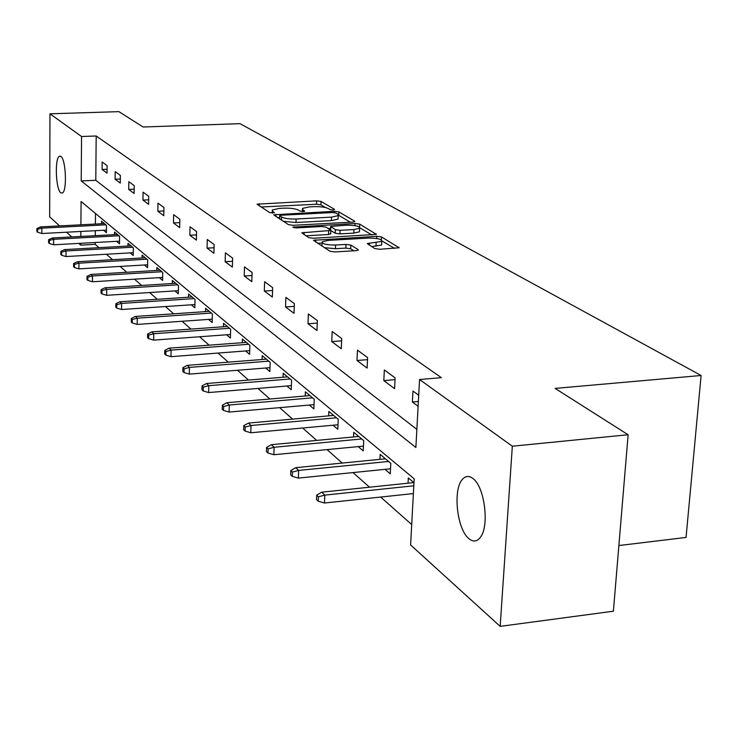 <?xml version="1.0" encoding="UTF-8"?>
<svg xmlns="http://www.w3.org/2000/svg" width="738" height="738" viewBox="0 0 738 738"><rect width="100%" height="100%" fill="white"/><g stroke="black" fill="none" stroke-linecap="round" stroke-linejoin="round"><path stroke-width="1.11" d="M333.216 210.007L334.554 209.361L321.048 201.437L316.648 200.856L257.064 204.177L269.785 212.673L274.462 212.756L272.709 211.382L272.276 209.979L279.259 208.411L284.112 208.171C290.606 207.996 295.366 208.633 298.392 210.072L300.098 211.123L303.244 211.548L304.739 211.216L302.912 209.841L302.442 208.411L309.213 206.898L314.019 206.658C320.449 206.492 325.209 207.12 328.309 208.55L330.07 209.592L333.216 210.007M469.017 538.74C457.053 529.7 452.625 489.866 462.357 479.442C465.429 475.862 468.898 475.512 472.772 478.381C484.654 486.342 489.728 526.545 480.18 537.578C476.877 541.701 473.159 542.089 469.017 538.74M60.756 192.793C55.71 189.417 54.584 157.729 59.483 156.235L60.922 156.465C65.996 159.445 67.204 191.557 62.315 193.07L60.756 192.793M374.793 248.586L379.701 249.269L399.101 247.765L381.555 236.963L376.767 236.308L313.521 240.284L329.895 251.234L334.803 251.926L356.048 250.671L358.225 250.154L358.068 249.573L350.836 245.099L345.993 244.426L335.578 245.025C326.464 245.025 322.026 243.937 322.266 241.76L328.189 240.376L368.428 238.088C377.57 238.097 382.016 239.204 381.767 241.381L367.275 243.568L374.793 248.586M59.612 225.911L49.658 216.861L49.963 113.809L118.892 111.641L143.098 127.001L239.998 123.67L701.1 375.494L555.105 388.409L628.13 434.747L512.329 446.213L500.161 626.359L410.605 544.948L414.184 478.805L81.079 201.483L80.912 224.813M49.963 113.809L81.549 136.512L81.226 180.93L415.872 447.505L419.553 379.516L512.329 446.213M419.553 379.516L441.361 377.671L96.189 135.986L81.549 136.512M352.653 222.092L354.738 221.621L354.563 221.114L338.871 211.898L334.36 211.299L273.678 214.813L288.466 224.656L293.078 225.293L352.653 222.092M359.683 224.121L376.352 234.361L313.401 238.263L308.641 237.599L301.833 232.811L330.827 230.45L326.196 227.175L321.537 226.538L296.104 227.922L292.755 227.129L355.033 223.494L359.683 224.121L359.544 227.156M618.868 545.548L686.045 537.43L701.1 375.494M96.189 135.986L95.783 180.293L416.859 429.387M102.075 169.454L107.019 173.162L107.102 165.653L102.148 162L102.075 169.454L107.065 169.251M115.11 179.223L120.266 183.089L120.368 175.432L115.193 171.622L115.11 179.223L120.322 178.993M128.716 189.426L134.122 193.467L134.233 185.644L128.827 181.659L128.716 189.426L134.178 189.177M142.96 200.09L148.606 204.325L148.735 196.336L143.08 192.166L142.96 200.09L148.679 199.823M157.858 211.262L163.781 215.699L163.928 207.526L157.997 203.162L157.858 211.262L163.864 210.967M173.476 222.968L179.685 227.618L179.851 219.26L173.642 214.684L173.476 222.968L179.786 222.636M189.86 235.247L196.382 240.127L196.576 231.584L190.044 226.769L189.86 235.247L196.502 234.887M207.074 248.143L213.919 253.282L214.14 244.527L207.277 239.472L207.074 248.143L214.057 247.747M225.164 261.704L232.378 267.11L232.627 258.143L225.404 252.83L225.164 261.704L232.544 261.261M244.223 275.984L251.824 281.685L252.11 272.497L244.49 266.888L244.223 275.984L252.018 275.505M264.324 291.049L272.35 297.063L272.663 287.645L264.619 281.722L264.324 291.049L272.562 290.504M285.541 306.953L294.028 313.309L294.379 303.65L285.883 297.386L285.541 306.953L294.277 306.353M307.986 323.77L316.971 330.504L317.358 320.578L308.364 313.954L307.986 323.77L317.257 323.106M331.759 341.593L341.288 348.733L341.722 338.53L332.183 331.5L331.759 341.593L341.629 340.845M356.989 360.495L367.109 368.077L367.598 357.598L357.46 350.126L356.989 360.495L367.506 359.655M383.806 380.596L394.581 388.668L395.125 377.884L384.332 369.932L383.806 380.596L395.033 379.655M418.704 395.254L412.957 391.02L412.376 402.007L418.105 406.306M95.22 242.498L95.202 244.333L98.975 247.673M106.401 254.25L112.545 259.693M120.146 266.427L126.752 272.267M134.547 279.176L141.641 285.449M149.639 292.534L157.259 299.287M165.469 306.547L173.67 313.807M182.102 321.27L190.93 329.093M199.592 336.759L209.103 345.181M218.014 353.068L228.273 362.155M237.442 370.264L248.512 380.07M257.959 388.437L269.923 399.027M279.656 407.644L292.599 419.101M302.654 428.003L316.667 440.411M327.054 449.608L342.257 463.067M353.004 472.578L369.517 487.2M380.642 497.052L411.703 524.552M95.479 213.476L95.386 224.066M95.322 230.69L95.276 235.69M103.523 230.256L106.383 232.691L106.466 225.302L101.558 221.197L101.53 223.743M116.549 241.326L119.51 243.844L119.611 236.308L114.482 232.018L114.455 234.656M130.165 252.894L133.227 255.496L133.338 247.802L127.988 243.319L127.951 246.058M144.399 264.979L147.572 267.682L147.701 259.822L142.102 255.127L142.056 257.977M159.297 277.636L162.591 280.431L162.738 272.405L156.871 267.497L156.816 270.449M174.906 290.901L178.319 293.798L178.495 285.588L172.341 280.44L172.286 283.512M191.29 304.812L194.832 307.82L195.026 299.425L188.568 294.028L188.494 297.229M208.485 319.416L212.166 322.552L212.387 313.964L205.607 308.29L205.524 311.62M226.566 334.784L230.404 338.041L230.653 329.249L223.513 323.281L223.42 326.759M245.616 350.956L249.61 354.351L249.887 345.347L242.368 339.056L242.258 342.7M265.689 368.013L269.859 371.555L270.163 362.321L262.239 355.688L262.11 359.498M286.879 386.011L291.242 389.719L291.584 380.255L283.207 373.234L283.069 377.238M309.296 405.051L313.853 408.926L314.24 399.212L305.375 391.795L305.209 396.002M333.032 425.217L337.81 429.276L338.244 419.304L328.844 411.435L328.659 415.863M358.216 446.61L363.234 450.872L363.714 440.623L353.733 432.274L353.52 436.942M384.987 469.35L390.264 473.824L390.789 463.289L380.181 454.405L379.932 459.34M408.049 483.196L408.326 477.966L413.972 482.689M628.13 434.747L613.389 611.212L500.161 626.359M95.202 244.333L80.765 245.136L78.855 243.402M71.761 236.953L66.549 232.212M80.866 231.455L80.829 236.464M80.774 243.291L80.765 245.136M95.783 180.293L81.226 180.93M412.376 402.007L418.363 401.472M325.578 207.572L320.919 204.813L316.519 204.232L260.948 207.009M279.61 217.59L277.608 217.692M350.338 222.212L338.493 215.228M335.799 212.978L332.635 212.553L281.215 215.219L279.674 215.561L281.556 217.018C284.6 218.522 289.453 219.177 296.104 218.992L331.51 217.138L338.216 215.634L337.7 214.103L335.799 212.978M283.207 221.28L295.984 222.498L296.104 218.992M338.115 217.996L338.069 219.112L331.362 220.616L295.984 222.498M359.867 227.848L371.897 234.97M305.818 235.791L328.521 234.527L330.698 233.642M328.299 228.466L330.624 228.337M353.963 229.546L359.591 228.273C359.757 226.225 355.448 225.191 346.648 225.182L330.698 226.418L335.356 229.675L340.052 230.311L353.963 229.546L353.806 233.116L359.434 231.824L359.48 230.8M353.806 233.116L339.904 233.891L335.209 233.245L330.827 230.551M381.647 243.881L381.592 245.025L371.5 246.593M322.22 242.867L321.823 246.058M324.323 247.654L335.43 248.706L335.578 245.025M353.917 250.791L350.679 248.78L345.836 248.097L335.43 248.706M322.22 243.033L317.534 243.3M394.59 248.392L382.072 240.985M36.9 228.568L36.9 231.538L37.638 232.249L37.638 229.269L36.9 228.568L40.507 226.898L41.835 228.153L41.826 233.512L106.41 230.108M37.638 229.269L41.835 228.153L105.903 224.832M40.507 226.898L104.427 223.596M41.826 233.512L37.638 232.249M48.607 239.712L48.597 242.756L49.363 243.485L49.372 240.45L48.607 239.712L52.269 237.996L53.662 239.306L53.643 244.785L119.547 241.16M49.372 240.45L53.662 239.306L118.984 235.782M52.269 237.996L117.443 234.499M53.643 244.785L49.363 243.485M60.839 251.372L60.82 254.472L61.623 255.237L61.641 252.138L60.839 251.372L64.566 249.601L66.023 250.966L65.996 256.556L133.274 252.71M61.641 252.138L66.023 250.966L132.656 247.23M64.566 249.601L131.05 245.883M65.996 256.556L61.623 255.237M73.625 263.558L73.606 266.732L74.446 267.534L74.464 264.361L73.625 263.558L77.435 261.732L78.957 263.171L78.92 268.881L147.618 264.794M74.464 264.361L78.957 263.171L146.954 259.195M77.435 261.732L145.275 257.783M78.92 268.881L74.446 267.534M87.029 276.326L87.001 279.564L87.877 280.403L87.905 277.165L87.029 276.326L90.903 274.444L92.499 275.947L92.453 281.778L162.646 277.433M87.905 277.165L92.499 275.947L161.917 271.722M90.903 274.444L160.155 270.246M92.453 281.778L87.877 280.403M101.069 289.711L101.041 293.023L101.964 293.909L102.001 290.587L101.069 289.711L105.027 287.765L106.706 289.342L106.641 295.311L178.384 290.68M102.001 290.587L106.706 289.342L177.6 284.84M105.027 287.765L175.755 283.3M106.641 295.311L101.964 293.909M115.811 303.761L115.774 307.146L116.742 308.069L116.788 304.683L115.811 303.761L119.851 301.75L121.604 303.401L121.53 309.508L194.906 304.563M116.788 304.683L121.604 303.401L194.048 298.613M119.851 301.75L192.111 296.99M121.53 309.508L116.742 308.069M131.309 318.521L131.263 321.989L132.277 322.958L132.323 319.499L131.309 318.521L135.423 316.436L137.277 318.179L137.176 324.425L212.258 319.157M132.323 319.499L137.277 318.179L211.317 313.069M135.423 316.436L209.288 311.362M137.176 324.425L132.277 322.958M147.609 334.056L147.545 337.598L148.624 338.631L148.679 335.08L147.609 334.056L151.807 331.897L153.753 333.733L153.642 340.126L230.505 334.499M148.679 335.08L153.753 333.733L229.481 328.272M151.807 331.897L227.341 326.482M153.642 340.126L148.624 338.631M164.777 350.421L164.712 354.055L165.847 355.135L165.912 351.5L164.777 350.421L169.076 348.179L171.124 350.116L170.995 356.666L249.721 350.642M165.912 351.5L171.124 350.116L248.614 344.277M169.076 348.179L246.354 342.395M170.995 356.666L165.847 355.135M182.895 367.681L182.821 371.408L184.011 372.552L184.094 368.825L182.895 367.681L187.286 365.365L189.454 367.404L189.297 374.12L269.988 367.662M184.094 368.825L189.454 367.404L268.77 361.159M187.286 365.365L266.39 359.166M189.297 374.12L184.011 372.552M202.046 385.928L201.954 389.747L203.218 390.956L203.31 387.127L202.046 385.928L206.52 383.511L208.817 385.67L208.642 392.561L291.39 385.633M203.31 387.127L208.817 385.67L290.062 378.981M206.52 383.511L287.552 376.869M208.642 392.561L203.218 390.956M222.304 405.227L222.193 409.147L223.531 410.429L223.642 406.509L222.304 405.227L226.88 402.717L229.306 405.005L229.112 412.072L314.028 404.636M223.642 406.509L229.306 405.005L312.58 397.828M226.88 402.717L309.914 395.596M229.112 412.072L223.531 410.429M243.771 425.688L243.651 429.719L245.071 431.075L245.191 427.044L243.771 425.688L248.466 423.077L251.031 425.503L250.809 432.763L338.004 424.765M245.191 427.044L251.031 425.503L336.427 417.782M248.466 423.077L333.604 415.42M250.809 432.763L245.071 431.075M266.575 447.422L266.436 451.555L267.949 453.003L268.088 448.861L266.575 447.422L271.372 444.691L274.112 447.265L273.853 454.728L363.456 446.103M268.088 448.861L274.112 447.265L361.721 438.962M271.372 444.691L358.723 436.453M273.853 454.728L267.949 453.003M290.837 470.53L290.68 474.792L292.285 476.333L292.442 472.062L290.837 470.53L295.744 467.68L298.659 470.42L298.364 478.095L390.513 468.787M292.442 472.062L298.659 470.42L388.612 461.462M295.744 467.68L385.421 458.796M298.364 478.095L292.285 476.333M316.685 495.17L316.51 499.552L318.226 501.194L318.401 496.803L316.685 495.17L321.722 492.181L324.821 495.115L324.499 503.012L413.381 493.574M318.401 496.803L324.821 495.115L413.806 485.798M321.722 492.181L413.852 482.587M324.499 503.012L318.226 501.194M302.848 211.557L302.912 209.841M272.654 213.116L272.709 211.382M259.186 205.874L259.25 203.688M316.519 204.232L316.648 200.856M320.919 204.813L321.048 201.437M275.809 216.538L275.883 214.315M334.305 212.609L334.36 211.299M338.724 215.348L338.871 211.898M354.535 221.751L354.563 221.114M279.665 219.011L279.767 215.883M281.446 220.155L281.556 217.018M331.362 220.616L331.51 217.138M376.14 234.49L376.177 233.808M303.973 234.601L304.056 232.304M328.521 234.527L328.668 230.948M294.268 227.857L294.314 226.769M354.932 225.625L355.033 223.494M330.735 229.97L330.855 226.926M335.209 233.245L335.356 229.675M339.904 233.891L340.052 230.311M369.314 245.265L369.415 243.07M375.956 246.335L376.131 242.682M345.836 248.097L345.993 244.426M350.679 248.78L350.836 245.099M358.031 250.283L358.068 249.573M315.661 242.101L315.753 239.767M376.657 238.494L376.767 236.308M381.408 239.924L381.555 236.963M398.88 247.894L398.917 247.165M59.483 156.235L60.461 156.198M302.322 211.548L302.405 209.435M272.174 213.107L272.248 211.003M279.564 218.946L279.665 215.8M338.069 219.112L338.216 215.634M330.679 234.029L330.827 230.45M359.434 231.824L359.591 228.273M330.559 229.859L330.679 226.787M381.592 245.025L381.767 241.381"/></g></svg>
